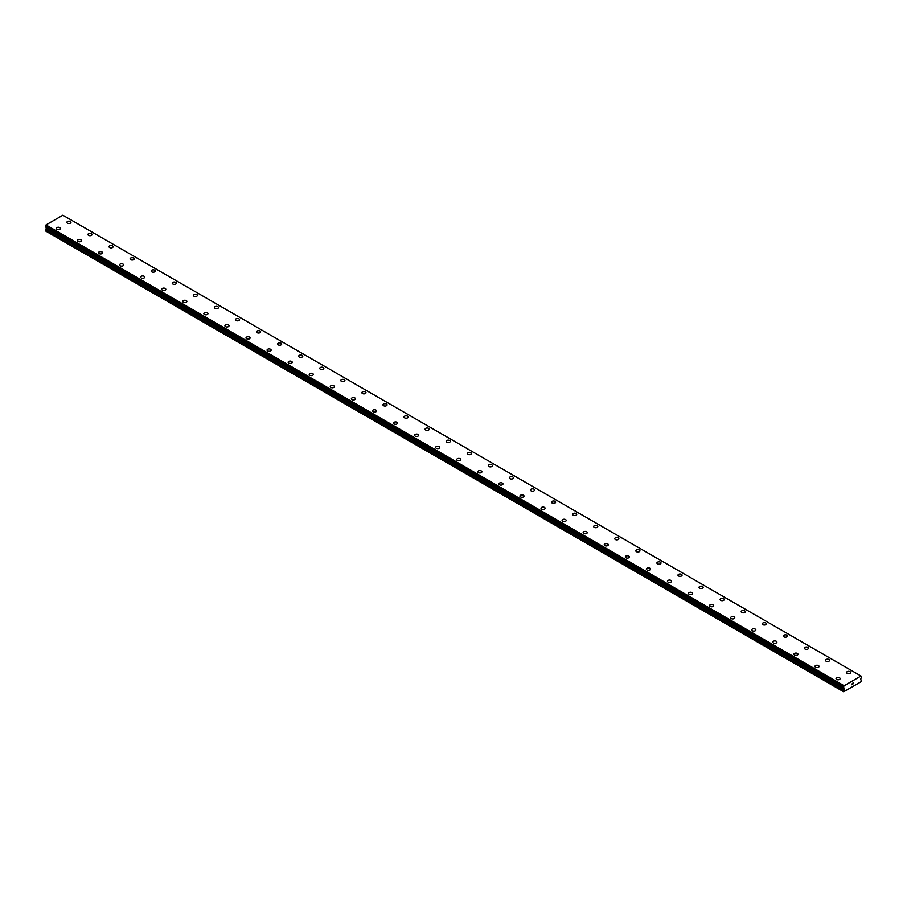 <?xml version="1.0" encoding="UTF-8"?>
<svg xmlns="http://www.w3.org/2000/svg" width="907" height="907" viewBox="0 0 907 907"><rect width="100%" height="100%" fill="white"/><g stroke="black" fill="none" stroke-linecap="round" stroke-linejoin="round"><path stroke-width="1.36" d="M66.88 222.362A2.052 1.179 180 0 1 68.138 221.274A2.052 1.179 180 0 1 70.372 221.523A2.052 1.179 180 0 1 70.973 222.362A2.052 1.179 180 0 1 69.714 223.451A2.052 1.179 180 0 1 67.481 223.201A2.052 1.179 180 0 1 66.88 222.362A2.052 1.179 180 0 1 68.138 221.274A2.052 1.179 180 0 1 70.372 221.523A2.052 1.179 180 0 1 70.973 222.362M91.448 233.7A2.052 1.179 180 0 1 92.049 234.528A2.052 1.179 180 0 1 90.779 235.616A2.052 1.179 180 0 1 88.546 235.367A2.052 1.179 180 0 1 87.945 234.528A2.052 1.179 180 0 1 89.215 233.439A2.052 1.179 180 0 1 91.448 233.7M87.945 234.528A2.052 1.179 180 0 1 89.215 233.439A2.052 1.179 180 0 1 91.448 233.689A2.052 1.179 180 0 1 92.049 234.528M109.021 246.693A2.052 1.179 180 0 1 110.291 245.604A2.052 1.179 180 0 1 112.513 245.854A2.052 1.179 180 0 1 113.114 246.693A2.052 1.179 180 0 1 111.856 247.792A2.052 1.179 180 0 1 109.622 247.532A2.052 1.179 180 0 1 109.021 246.693A2.052 1.179 180 0 1 110.291 245.604A2.052 1.179 180 0 1 112.513 245.865A2.052 1.179 180 0 1 113.114 246.693M130.098 258.869A2.052 1.179 180 0 1 131.356 257.769A2.052 1.179 180 0 1 133.59 258.03A2.052 1.179 180 0 1 134.191 258.869M133.59 258.019A2.052 1.179 180 0 1 134.191 258.858A2.052 1.179 180 0 1 132.932 259.958A2.052 1.179 180 0 1 130.699 259.697A2.052 1.179 180 0 1 130.098 258.858A2.052 1.179 180 0 1 131.356 257.769A2.052 1.179 180 0 1 133.59 258.019M151.163 271.023A2.052 1.179 180 0 1 152.433 269.935A2.052 1.179 180 0 1 154.666 270.195A2.052 1.179 180 0 1 155.267 271.034A2.052 1.179 180 0 1 153.997 272.123A2.052 1.179 180 0 1 151.764 271.862A2.052 1.179 180 0 1 151.163 271.023A2.052 1.179 180 0 1 152.433 269.935A2.052 1.179 180 0 1 154.666 270.195A2.052 1.179 180 0 1 155.267 271.023M172.239 283.188A2.052 1.179 180 0 1 173.509 282.1A2.052 1.179 180 0 1 175.731 282.36A2.052 1.179 180 0 1 176.332 283.199A2.052 1.179 180 0 1 175.074 284.288A2.052 1.179 180 0 1 172.84 284.027A2.052 1.179 180 0 1 172.239 283.188A2.052 1.179 180 0 1 173.509 282.1A2.052 1.179 180 0 1 175.731 282.36A2.052 1.179 180 0 1 176.332 283.188M193.316 295.365A2.052 1.179 180 0 1 194.574 294.265A2.052 1.179 180 0 1 196.808 294.526A2.052 1.179 180 0 1 197.409 295.365A2.052 1.179 180 0 1 196.15 296.453A2.052 1.179 180 0 1 193.917 296.192A2.052 1.179 180 0 1 193.316 295.365A2.052 1.179 180 0 1 194.574 294.265A2.052 1.179 180 0 1 196.808 294.526A2.052 1.179 180 0 1 197.409 295.365M214.381 307.53A2.052 1.179 180 0 1 215.651 306.43A2.052 1.179 180 0 1 217.884 306.691A2.052 1.179 180 0 1 218.485 307.53A2.052 1.179 180 0 1 217.215 308.618A2.052 1.179 180 0 1 214.982 308.357A2.052 1.179 180 0 1 214.381 307.53A2.052 1.179 180 0 1 215.651 306.441A2.052 1.179 180 0 1 217.884 306.691A2.052 1.179 180 0 1 218.485 307.53M235.457 319.695A2.052 1.179 180 0 1 236.727 318.595A2.052 1.179 180 0 1 238.949 318.856A2.052 1.179 180 0 1 239.55 319.695A2.052 1.179 180 0 1 238.292 320.783A2.052 1.179 180 0 1 236.058 320.522A2.052 1.179 180 0 1 235.457 319.695A2.052 1.179 180 0 1 236.727 318.606A2.052 1.179 180 0 1 238.949 318.856A2.052 1.179 180 0 1 239.55 319.695M256.534 331.86A2.052 1.179 180 0 1 257.792 330.76A2.052 1.179 180 0 1 260.026 331.021A2.052 1.179 180 0 1 260.626 331.86A2.052 1.179 180 0 1 259.368 332.948A2.052 1.179 180 0 1 257.135 332.699A2.052 1.179 180 0 1 256.534 331.86A2.052 1.179 180 0 1 257.792 330.772A2.052 1.179 180 0 1 260.026 331.021A2.052 1.179 180 0 1 260.626 331.86M277.599 344.025A2.052 1.179 180 0 1 278.868 342.937A2.052 1.179 180 0 1 281.102 343.186A2.052 1.179 180 0 1 281.703 344.025A2.052 1.179 180 0 1 280.433 345.113A2.052 1.179 180 0 1 278.2 344.864A2.052 1.179 180 0 1 277.599 344.025A2.052 1.179 180 0 1 278.868 342.937A2.052 1.179 180 0 1 281.102 343.186A2.052 1.179 180 0 1 281.703 344.025M298.675 356.19A2.052 1.179 180 0 1 299.945 355.102A2.052 1.179 180 0 1 302.167 355.351A2.052 1.179 180 0 1 302.768 356.19A2.052 1.179 180 0 1 301.509 357.279A2.052 1.179 180 0 1 299.276 357.029A2.052 1.179 180 0 1 298.675 356.19A2.052 1.179 180 0 1 299.945 355.102A2.052 1.179 180 0 1 302.167 355.351A2.052 1.179 180 0 1 302.768 356.19M319.752 368.355A2.052 1.179 180 0 1 321.01 367.267A2.052 1.179 180 0 1 323.243 367.516A2.052 1.179 180 0 1 323.844 368.355A2.052 1.179 180 0 1 322.586 369.444A2.052 1.179 180 0 1 320.352 369.194A2.052 1.179 180 0 1 319.752 368.355A2.052 1.179 180 0 1 321.01 367.267A2.052 1.179 180 0 1 323.243 367.528A2.052 1.179 180 0 1 323.844 368.355M340.817 380.521A2.052 1.179 180 0 1 342.086 379.432A2.052 1.179 180 0 1 344.32 379.682A2.052 1.179 180 0 1 344.921 380.521A2.052 1.179 180 0 1 343.651 381.62A2.052 1.179 180 0 1 341.417 381.359A2.052 1.179 180 0 1 340.817 380.521A2.052 1.179 180 0 1 342.086 379.432A2.052 1.179 180 0 1 344.32 379.693A2.052 1.179 180 0 1 344.921 380.521M365.385 391.858A2.052 1.179 180 0 1 365.986 392.697A2.052 1.179 180 0 1 364.727 393.785A2.052 1.179 180 0 1 362.494 393.525A2.052 1.179 180 0 1 361.893 392.686A2.052 1.179 180 0 1 363.163 391.597A2.052 1.179 180 0 1 365.385 391.858M361.893 392.686A2.052 1.179 180 0 1 363.163 391.597A2.052 1.179 180 0 1 365.385 391.847A2.052 1.179 180 0 1 365.986 392.686M382.969 404.851A2.052 1.179 180 0 1 384.228 403.762A2.052 1.179 180 0 1 386.461 404.023A2.052 1.179 180 0 1 387.062 404.862A2.052 1.179 180 0 1 385.792 405.951A2.052 1.179 180 0 1 383.57 405.69A2.052 1.179 180 0 1 382.969 404.851A2.052 1.179 180 0 1 384.228 403.762A2.052 1.179 180 0 1 386.461 404.023A2.052 1.179 180 0 1 387.062 404.851M404.034 417.027A2.052 1.179 180 0 1 405.304 415.928A2.052 1.179 180 0 1 407.538 416.188A2.052 1.179 180 0 1 408.139 417.027M407.538 416.188A2.052 1.179 180 0 1 408.139 417.016A2.052 1.179 180 0 1 406.869 418.116A2.052 1.179 180 0 1 404.635 417.855A2.052 1.179 180 0 1 404.034 417.016A2.052 1.179 180 0 1 405.304 415.928A2.052 1.179 180 0 1 407.538 416.188M425.111 429.192A2.052 1.179 180 0 1 426.381 428.093A2.052 1.179 180 0 1 428.603 428.353A2.052 1.179 180 0 1 429.204 429.192A2.052 1.179 180 0 1 427.945 430.281A2.052 1.179 180 0 1 425.712 430.02A2.052 1.179 180 0 1 425.111 429.192A2.052 1.179 180 0 1 426.381 428.093A2.052 1.179 180 0 1 428.603 428.353A2.052 1.179 180 0 1 429.204 429.192M446.187 441.358A2.052 1.179 180 0 1 447.446 440.258A2.052 1.179 180 0 1 449.679 440.519A2.052 1.179 180 0 1 450.28 441.358A2.052 1.179 180 0 1 449.01 442.446A2.052 1.179 180 0 1 446.788 442.185A2.052 1.179 180 0 1 446.187 441.358A2.052 1.179 180 0 1 447.446 440.258A2.052 1.179 180 0 1 449.679 440.519A2.052 1.179 180 0 1 450.28 441.358M467.252 453.523A2.052 1.179 180 0 1 468.522 452.423A2.052 1.179 180 0 1 470.756 452.684A2.052 1.179 180 0 1 471.357 453.523A2.052 1.179 180 0 1 470.087 454.611A2.052 1.179 180 0 1 467.853 454.35A2.052 1.179 180 0 1 467.252 453.523A2.052 1.179 180 0 1 468.522 452.434A2.052 1.179 180 0 1 470.756 452.684A2.052 1.179 180 0 1 471.357 453.523M488.329 465.688A2.052 1.179 180 0 1 489.599 464.588A2.052 1.179 180 0 1 491.821 464.849A2.052 1.179 180 0 1 492.422 465.688A2.052 1.179 180 0 1 491.163 466.776A2.052 1.179 180 0 1 488.93 466.527A2.052 1.179 180 0 1 488.329 465.688A2.052 1.179 180 0 1 489.599 464.599A2.052 1.179 180 0 1 491.821 464.849A2.052 1.179 180 0 1 492.422 465.688M509.405 477.853A2.052 1.179 180 0 1 510.664 476.753A2.052 1.179 180 0 1 512.897 477.014A2.052 1.179 180 0 1 513.498 477.853A2.052 1.179 180 0 1 512.228 478.941A2.052 1.179 180 0 1 510.006 478.692A2.052 1.179 180 0 1 509.405 477.853A2.052 1.179 180 0 1 510.664 476.765A2.052 1.179 180 0 1 512.897 477.014A2.052 1.179 180 0 1 513.498 477.853M530.47 490.018A2.052 1.179 180 0 1 531.74 488.93A2.052 1.179 180 0 1 533.974 489.179A2.052 1.179 180 0 1 534.574 490.018A2.052 1.179 180 0 1 533.305 491.106A2.052 1.179 180 0 1 531.071 490.857A2.052 1.179 180 0 1 530.47 490.018A2.052 1.179 180 0 1 531.74 488.93A2.052 1.179 180 0 1 533.974 489.179A2.052 1.179 180 0 1 534.574 490.018M551.547 502.183A2.052 1.179 180 0 1 552.805 501.095A2.052 1.179 180 0 1 555.039 501.344A2.052 1.179 180 0 1 555.64 502.183A2.052 1.179 180 0 1 554.381 503.272A2.052 1.179 180 0 1 552.148 503.022A2.052 1.179 180 0 1 551.547 502.183A2.052 1.179 180 0 1 552.805 501.095A2.052 1.179 180 0 1 555.039 501.356A2.052 1.179 180 0 1 555.64 502.183M572.623 514.348A2.052 1.179 180 0 1 573.882 513.26A2.052 1.179 180 0 1 576.115 513.509A2.052 1.179 180 0 1 576.716 514.348A2.052 1.179 180 0 1 575.446 515.448A2.052 1.179 180 0 1 573.224 515.187A2.052 1.179 180 0 1 572.623 514.348A2.052 1.179 180 0 1 573.882 513.26A2.052 1.179 180 0 1 576.115 513.521A2.052 1.179 180 0 1 576.716 514.348M593.688 526.514A2.052 1.179 180 0 1 594.958 525.425A2.052 1.179 180 0 1 597.191 525.675A2.052 1.179 180 0 1 597.792 526.525A2.052 1.179 180 0 1 596.523 527.613A2.052 1.179 180 0 1 594.289 527.352A2.052 1.179 180 0 1 593.688 526.514A2.052 1.179 180 0 1 594.958 525.425A2.052 1.179 180 0 1 597.191 525.686A2.052 1.179 180 0 1 597.792 526.514M614.765 538.679A2.052 1.179 180 0 1 616.023 537.59A2.052 1.179 180 0 1 618.257 537.851A2.052 1.179 180 0 1 618.857 538.69A2.052 1.179 180 0 1 617.599 539.778A2.052 1.179 180 0 1 615.365 539.518A2.052 1.179 180 0 1 614.765 538.679A2.052 1.179 180 0 1 616.023 537.59A2.052 1.179 180 0 1 618.257 537.851A2.052 1.179 180 0 1 618.857 538.679M635.841 550.844A2.052 1.179 180 0 1 637.099 549.755A2.052 1.179 180 0 1 639.333 550.016A2.052 1.179 180 0 1 639.934 550.855A2.052 1.179 180 0 1 638.664 551.944A2.052 1.179 180 0 1 636.442 551.683A2.052 1.179 180 0 1 635.841 550.844A2.052 1.179 180 0 1 637.099 549.755A2.052 1.179 180 0 1 639.333 550.016A2.052 1.179 180 0 1 639.934 550.844M656.906 563.02A2.052 1.179 180 0 1 658.176 561.921A2.052 1.179 180 0 1 660.409 562.181A2.052 1.179 180 0 1 661.01 563.02A2.052 1.179 180 0 1 659.74 564.109A2.052 1.179 180 0 1 657.507 563.848A2.052 1.179 180 0 1 656.906 563.02A2.052 1.179 180 0 1 658.176 561.921A2.052 1.179 180 0 1 660.409 562.181A2.052 1.179 180 0 1 661.01 563.02M677.983 575.185A2.052 1.179 180 0 1 679.241 574.086A2.052 1.179 180 0 1 681.474 574.346A2.052 1.179 180 0 1 682.075 575.185A2.052 1.179 180 0 1 680.817 576.274A2.052 1.179 180 0 1 678.583 576.013A2.052 1.179 180 0 1 677.983 575.185A2.052 1.179 180 0 1 679.241 574.086A2.052 1.179 180 0 1 681.474 574.346A2.052 1.179 180 0 1 682.075 575.185M699.059 587.351A2.052 1.179 180 0 1 700.317 586.251A2.052 1.179 180 0 1 702.551 586.512A2.052 1.179 180 0 1 703.152 587.351A2.052 1.179 180 0 1 701.882 588.439A2.052 1.179 180 0 1 699.66 588.178A2.052 1.179 180 0 1 699.059 587.351A2.052 1.179 180 0 1 700.317 586.262A2.052 1.179 180 0 1 702.551 586.512A2.052 1.179 180 0 1 703.152 587.351M720.124 599.516A2.052 1.179 180 0 1 721.394 598.416A2.052 1.179 180 0 1 723.627 598.677A2.052 1.179 180 0 1 724.228 599.516A2.052 1.179 180 0 1 722.958 600.604A2.052 1.179 180 0 1 720.725 600.355A2.052 1.179 180 0 1 720.124 599.516A2.052 1.179 180 0 1 721.394 598.427A2.052 1.179 180 0 1 723.627 598.677A2.052 1.179 180 0 1 724.228 599.516M741.2 611.681A2.052 1.179 180 0 1 742.459 610.581A2.052 1.179 180 0 1 744.692 610.842A2.052 1.179 180 0 1 745.293 611.681A2.052 1.179 180 0 1 744.035 612.769A2.052 1.179 180 0 1 741.801 612.52A2.052 1.179 180 0 1 741.2 611.681A2.052 1.179 180 0 1 742.459 610.592A2.052 1.179 180 0 1 744.692 610.842A2.052 1.179 180 0 1 745.293 611.681M762.277 623.846A2.052 1.179 180 0 1 763.535 622.758A2.052 1.179 180 0 1 765.769 623.007A2.052 1.179 180 0 1 766.37 623.846A2.052 1.179 180 0 1 765.1 624.934A2.052 1.179 180 0 1 762.878 624.685A2.052 1.179 180 0 1 762.277 623.846A2.052 1.179 180 0 1 763.535 622.758A2.052 1.179 180 0 1 765.769 623.007A2.052 1.179 180 0 1 766.37 623.846M783.342 636.011A2.052 1.179 180 0 1 784.612 634.923A2.052 1.179 180 0 1 786.845 635.172A2.052 1.179 180 0 1 787.446 636.011A2.052 1.179 180 0 1 786.176 637.099A2.052 1.179 180 0 1 783.943 636.85A2.052 1.179 180 0 1 783.342 636.011A2.052 1.179 180 0 1 784.612 634.923A2.052 1.179 180 0 1 786.845 635.183A2.052 1.179 180 0 1 787.446 636.011M807.91 647.349A2.052 1.179 180 0 1 808.511 648.176A2.052 1.179 180 0 1 807.253 649.276A2.052 1.179 180 0 1 805.019 649.015A2.052 1.179 180 0 1 804.418 648.176A2.052 1.179 180 0 1 805.677 647.088A2.052 1.179 180 0 1 807.91 647.349M804.418 648.176A2.052 1.179 180 0 1 805.677 647.088A2.052 1.179 180 0 1 807.91 647.337A2.052 1.179 180 0 1 808.511 648.176M825.495 660.341A2.052 1.179 180 0 1 826.753 659.253A2.052 1.179 180 0 1 828.987 659.502A2.052 1.179 180 0 1 829.588 660.353A2.052 1.179 180 0 1 828.318 661.441A2.052 1.179 180 0 1 826.096 661.18A2.052 1.179 180 0 1 825.495 660.341A2.052 1.179 180 0 1 826.753 659.253A2.052 1.179 180 0 1 828.987 659.514A2.052 1.179 180 0 1 829.588 660.341M846.56 672.518A2.052 1.179 180 0 1 847.83 671.418A2.052 1.179 180 0 1 850.063 671.679A2.052 1.179 180 0 1 850.664 672.518M850.063 671.679A2.052 1.179 180 0 1 850.664 672.506A2.052 1.179 180 0 1 849.394 673.606A2.052 1.179 180 0 1 847.161 673.345A2.052 1.179 180 0 1 846.56 672.506A2.052 1.179 180 0 1 847.83 671.418A2.052 1.179 180 0 1 850.063 671.679M56.336 228.451A2.052 1.179 180 0 1 57.606 227.351A2.052 1.179 180 0 1 59.839 227.612A2.052 1.179 180 0 1 60.44 228.451A2.052 1.179 180 0 1 59.17 229.539A2.052 1.179 180 0 1 56.937 229.278A2.052 1.179 180 0 1 56.336 228.451A2.052 1.179 180 0 1 57.606 227.351A2.052 1.179 180 0 1 59.839 227.612A2.052 1.179 180 0 1 60.44 228.451M77.412 240.616A2.052 1.179 180 0 1 78.682 239.516A2.052 1.179 180 0 1 80.904 239.777A2.052 1.179 180 0 1 81.505 240.616A2.052 1.179 180 0 1 80.247 241.704A2.052 1.179 180 0 1 78.013 241.443A2.052 1.179 180 0 1 77.412 240.616A2.052 1.179 180 0 1 78.682 239.527A2.052 1.179 180 0 1 80.904 239.777A2.052 1.179 180 0 1 81.505 240.616M98.489 252.781A2.052 1.179 180 0 1 99.747 251.681A2.052 1.179 180 0 1 101.981 251.942A2.052 1.179 180 0 1 102.582 252.781A2.052 1.179 180 0 1 101.323 253.869A2.052 1.179 180 0 1 99.09 253.609A2.052 1.179 180 0 1 98.489 252.781A2.052 1.179 180 0 1 99.747 251.692A2.052 1.179 180 0 1 101.981 251.942A2.052 1.179 180 0 1 102.582 252.781M119.554 264.946A2.052 1.179 180 0 1 120.824 263.846A2.052 1.179 180 0 1 123.057 264.107A2.052 1.179 180 0 1 123.658 264.946A2.052 1.179 180 0 1 122.388 266.034A2.052 1.179 180 0 1 120.155 265.785A2.052 1.179 180 0 1 119.554 264.946A2.052 1.179 180 0 1 120.824 263.858A2.052 1.179 180 0 1 123.057 264.107A2.052 1.179 180 0 1 123.658 264.946M140.63 277.111A2.052 1.179 180 0 1 141.9 276.023A2.052 1.179 180 0 1 144.122 276.272A2.052 1.179 180 0 1 144.723 277.111A2.052 1.179 180 0 1 143.465 278.2A2.052 1.179 180 0 1 141.231 277.95A2.052 1.179 180 0 1 140.63 277.111A2.052 1.179 180 0 1 141.9 276.023A2.052 1.179 180 0 1 144.122 276.272A2.052 1.179 180 0 1 144.723 277.111M161.707 289.276A2.052 1.179 180 0 1 162.965 288.188A2.052 1.179 180 0 1 165.199 288.437A2.052 1.179 180 0 1 165.8 289.276A2.052 1.179 180 0 1 164.541 290.365A2.052 1.179 180 0 1 162.308 290.115A2.052 1.179 180 0 1 161.707 289.276A2.052 1.179 180 0 1 162.965 288.188A2.052 1.179 180 0 1 165.199 288.437A2.052 1.179 180 0 1 165.8 289.276M182.772 301.441A2.052 1.179 180 0 1 184.042 300.353A2.052 1.179 180 0 1 186.275 300.602A2.052 1.179 180 0 1 186.876 301.441A2.052 1.179 180 0 1 185.606 302.53A2.052 1.179 180 0 1 183.373 302.28A2.052 1.179 180 0 1 182.772 301.441A2.052 1.179 180 0 1 184.042 300.353A2.052 1.179 180 0 1 186.275 300.614A2.052 1.179 180 0 1 186.876 301.441M207.34 312.779A2.052 1.179 180 0 1 207.941 313.607A2.052 1.179 180 0 1 206.683 314.706A2.052 1.179 180 0 1 204.449 314.446A2.052 1.179 180 0 1 203.848 313.607A2.052 1.179 180 0 1 205.118 312.518A2.052 1.179 180 0 1 207.34 312.779M203.848 313.607A2.052 1.179 180 0 1 205.118 312.518A2.052 1.179 180 0 1 207.34 312.768A2.052 1.179 180 0 1 207.941 313.607M224.925 325.772A2.052 1.179 180 0 1 226.183 324.683A2.052 1.179 180 0 1 228.417 324.933A2.052 1.179 180 0 1 229.018 325.783A2.052 1.179 180 0 1 227.759 326.871A2.052 1.179 180 0 1 225.526 326.611A2.052 1.179 180 0 1 224.925 325.772A2.052 1.179 180 0 1 226.183 324.683A2.052 1.179 180 0 1 228.417 324.944A2.052 1.179 180 0 1 229.018 325.772M245.99 337.948A2.052 1.179 180 0 1 247.26 336.848A2.052 1.179 180 0 1 249.493 337.109A2.052 1.179 180 0 1 250.094 337.948M249.493 337.109A2.052 1.179 180 0 1 250.094 337.937A2.052 1.179 180 0 1 248.824 339.037A2.052 1.179 180 0 1 246.591 338.776A2.052 1.179 180 0 1 245.99 337.937A2.052 1.179 180 0 1 247.26 336.848A2.052 1.179 180 0 1 249.493 337.109M267.066 350.102A2.052 1.179 180 0 1 268.336 349.014A2.052 1.179 180 0 1 270.558 349.274A2.052 1.179 180 0 1 271.159 350.113A2.052 1.179 180 0 1 269.901 351.202A2.052 1.179 180 0 1 267.667 350.941A2.052 1.179 180 0 1 267.066 350.102A2.052 1.179 180 0 1 268.336 349.014A2.052 1.179 180 0 1 270.558 349.274A2.052 1.179 180 0 1 271.159 350.102M288.143 362.278A2.052 1.179 180 0 1 289.401 361.179A2.052 1.179 180 0 1 291.635 361.44A2.052 1.179 180 0 1 292.235 362.278A2.052 1.179 180 0 1 290.977 363.367A2.052 1.179 180 0 1 288.743 363.106A2.052 1.179 180 0 1 288.143 362.278A2.052 1.179 180 0 1 289.401 361.179A2.052 1.179 180 0 1 291.635 361.44A2.052 1.179 180 0 1 292.235 362.278M309.208 374.444A2.052 1.179 180 0 1 310.477 373.344A2.052 1.179 180 0 1 312.711 373.605A2.052 1.179 180 0 1 313.312 374.444A2.052 1.179 180 0 1 312.042 375.532A2.052 1.179 180 0 1 309.809 375.271A2.052 1.179 180 0 1 309.208 374.444A2.052 1.179 180 0 1 310.477 373.344A2.052 1.179 180 0 1 312.711 373.605A2.052 1.179 180 0 1 313.312 374.444M330.284 386.609A2.052 1.179 180 0 1 331.554 385.509A2.052 1.179 180 0 1 333.776 385.77A2.052 1.179 180 0 1 334.377 386.609A2.052 1.179 180 0 1 333.118 387.697A2.052 1.179 180 0 1 330.885 387.436A2.052 1.179 180 0 1 330.284 386.609A2.052 1.179 180 0 1 331.554 385.52A2.052 1.179 180 0 1 333.776 385.77A2.052 1.179 180 0 1 334.377 386.609M351.36 398.774A2.052 1.179 180 0 1 352.619 397.674A2.052 1.179 180 0 1 354.852 397.935A2.052 1.179 180 0 1 355.453 398.774A2.052 1.179 180 0 1 354.195 399.862A2.052 1.179 180 0 1 351.961 399.613A2.052 1.179 180 0 1 351.36 398.774A2.052 1.179 180 0 1 352.619 397.685A2.052 1.179 180 0 1 354.852 397.935A2.052 1.179 180 0 1 355.453 398.774M372.426 410.939A2.052 1.179 180 0 1 373.695 409.839A2.052 1.179 180 0 1 375.929 410.1A2.052 1.179 180 0 1 376.53 410.939A2.052 1.179 180 0 1 375.26 412.027A2.052 1.179 180 0 1 373.026 411.778A2.052 1.179 180 0 1 372.426 410.939A2.052 1.179 180 0 1 373.695 409.851A2.052 1.179 180 0 1 375.929 410.1A2.052 1.179 180 0 1 376.53 410.939M393.502 423.104A2.052 1.179 180 0 1 394.772 422.016A2.052 1.179 180 0 1 396.994 422.265A2.052 1.179 180 0 1 397.595 423.104A2.052 1.179 180 0 1 396.336 424.193A2.052 1.179 180 0 1 394.103 423.943A2.052 1.179 180 0 1 393.502 423.104A2.052 1.179 180 0 1 394.772 422.016A2.052 1.179 180 0 1 396.994 422.265A2.052 1.179 180 0 1 397.595 423.104M414.578 435.269A2.052 1.179 180 0 1 415.837 434.181A2.052 1.179 180 0 1 418.07 434.43A2.052 1.179 180 0 1 418.671 435.269A2.052 1.179 180 0 1 417.401 436.358A2.052 1.179 180 0 1 415.179 436.108A2.052 1.179 180 0 1 414.578 435.269A2.052 1.179 180 0 1 415.837 434.181A2.052 1.179 180 0 1 418.07 434.442A2.052 1.179 180 0 1 418.671 435.269M435.643 447.434A2.052 1.179 180 0 1 436.913 446.346A2.052 1.179 180 0 1 439.147 446.595A2.052 1.179 180 0 1 439.748 447.434A2.052 1.179 180 0 1 438.478 448.534A2.052 1.179 180 0 1 436.244 448.273A2.052 1.179 180 0 1 435.643 447.434A2.052 1.179 180 0 1 436.913 446.346A2.052 1.179 180 0 1 439.147 446.607A2.052 1.179 180 0 1 439.748 447.434M456.72 459.6A2.052 1.179 180 0 1 457.99 458.511A2.052 1.179 180 0 1 460.212 458.761A2.052 1.179 180 0 1 460.813 459.611A2.052 1.179 180 0 1 459.554 460.699A2.052 1.179 180 0 1 457.321 460.439A2.052 1.179 180 0 1 456.72 459.6A2.052 1.179 180 0 1 457.99 458.511A2.052 1.179 180 0 1 460.212 458.772A2.052 1.179 180 0 1 460.813 459.6M477.796 471.765A2.052 1.179 180 0 1 479.055 470.676A2.052 1.179 180 0 1 481.288 470.937A2.052 1.179 180 0 1 481.889 471.776A2.052 1.179 180 0 1 480.619 472.864A2.052 1.179 180 0 1 478.397 472.604A2.052 1.179 180 0 1 477.796 471.765A2.052 1.179 180 0 1 479.055 470.676A2.052 1.179 180 0 1 481.288 470.937A2.052 1.179 180 0 1 481.889 471.765M498.861 483.93A2.052 1.179 180 0 1 500.131 482.841A2.052 1.179 180 0 1 502.365 483.102A2.052 1.179 180 0 1 502.966 483.941A2.052 1.179 180 0 1 501.696 485.03A2.052 1.179 180 0 1 499.462 484.769A2.052 1.179 180 0 1 498.861 483.93A2.052 1.179 180 0 1 500.131 482.841A2.052 1.179 180 0 1 502.365 483.102A2.052 1.179 180 0 1 502.966 483.93M519.938 496.106A2.052 1.179 180 0 1 521.208 495.007A2.052 1.179 180 0 1 523.43 495.267A2.052 1.179 180 0 1 524.031 496.106A2.052 1.179 180 0 1 522.772 497.195A2.052 1.179 180 0 1 520.539 496.934A2.052 1.179 180 0 1 519.938 496.106A2.052 1.179 180 0 1 521.208 495.007A2.052 1.179 180 0 1 523.43 495.267A2.052 1.179 180 0 1 524.031 496.106M541.014 508.271A2.052 1.179 180 0 1 542.273 507.172A2.052 1.179 180 0 1 544.506 507.432A2.052 1.179 180 0 1 545.107 508.271A2.052 1.179 180 0 1 543.837 509.36A2.052 1.179 180 0 1 541.615 509.099A2.052 1.179 180 0 1 541.014 508.271A2.052 1.179 180 0 1 542.273 507.172A2.052 1.179 180 0 1 544.506 507.432A2.052 1.179 180 0 1 545.107 508.271M562.079 520.437A2.052 1.179 180 0 1 563.349 519.337A2.052 1.179 180 0 1 565.583 519.598A2.052 1.179 180 0 1 566.183 520.437A2.052 1.179 180 0 1 564.914 521.525A2.052 1.179 180 0 1 562.68 521.264A2.052 1.179 180 0 1 562.079 520.437A2.052 1.179 180 0 1 563.349 519.348A2.052 1.179 180 0 1 565.583 519.598A2.052 1.179 180 0 1 566.183 520.437M583.156 532.602A2.052 1.179 180 0 1 584.414 531.502A2.052 1.179 180 0 1 586.648 531.763A2.052 1.179 180 0 1 587.248 532.602A2.052 1.179 180 0 1 585.99 533.69A2.052 1.179 180 0 1 583.757 533.441A2.052 1.179 180 0 1 583.156 532.602A2.052 1.179 180 0 1 584.414 531.513A2.052 1.179 180 0 1 586.648 531.763A2.052 1.179 180 0 1 587.248 532.602M604.232 544.767A2.052 1.179 180 0 1 605.491 543.667A2.052 1.179 180 0 1 607.724 543.928A2.052 1.179 180 0 1 608.325 544.767A2.052 1.179 180 0 1 607.055 545.855A2.052 1.179 180 0 1 604.833 545.606A2.052 1.179 180 0 1 604.232 544.767A2.052 1.179 180 0 1 605.491 543.678A2.052 1.179 180 0 1 607.724 543.928A2.052 1.179 180 0 1 608.325 544.767M625.297 556.932A2.052 1.179 180 0 1 626.567 555.844A2.052 1.179 180 0 1 628.8 556.093A2.052 1.179 180 0 1 629.401 556.932A2.052 1.179 180 0 1 628.132 558.02A2.052 1.179 180 0 1 625.898 557.771A2.052 1.179 180 0 1 625.297 556.932A2.052 1.179 180 0 1 626.567 555.844A2.052 1.179 180 0 1 628.8 556.093A2.052 1.179 180 0 1 629.401 556.932M649.866 568.27A2.052 1.179 180 0 1 650.466 569.097A2.052 1.179 180 0 1 649.208 570.186A2.052 1.179 180 0 1 646.974 569.936A2.052 1.179 180 0 1 646.374 569.097A2.052 1.179 180 0 1 647.632 568.009A2.052 1.179 180 0 1 649.866 568.27M646.374 569.097A2.052 1.179 180 0 1 647.632 568.009A2.052 1.179 180 0 1 649.866 568.258A2.052 1.179 180 0 1 650.466 569.097M667.45 581.262A2.052 1.179 180 0 1 668.708 580.174A2.052 1.179 180 0 1 670.942 580.423A2.052 1.179 180 0 1 671.543 581.262A2.052 1.179 180 0 1 670.273 582.362A2.052 1.179 180 0 1 668.051 582.101A2.052 1.179 180 0 1 667.45 581.262A2.052 1.179 180 0 1 668.708 580.174A2.052 1.179 180 0 1 670.942 580.435A2.052 1.179 180 0 1 671.543 581.262M688.515 593.439A2.052 1.179 180 0 1 689.785 592.339A2.052 1.179 180 0 1 692.018 592.6A2.052 1.179 180 0 1 692.619 593.439M692.018 592.588A2.052 1.179 180 0 1 692.619 593.427A2.052 1.179 180 0 1 691.349 594.527A2.052 1.179 180 0 1 689.116 594.266A2.052 1.179 180 0 1 688.515 593.427A2.052 1.179 180 0 1 689.785 592.339A2.052 1.179 180 0 1 692.018 592.588M709.591 605.593A2.052 1.179 180 0 1 710.85 604.504A2.052 1.179 180 0 1 713.083 604.765A2.052 1.179 180 0 1 713.684 605.604A2.052 1.179 180 0 1 712.426 606.692A2.052 1.179 180 0 1 710.192 606.432A2.052 1.179 180 0 1 709.591 605.593A2.052 1.179 180 0 1 710.85 604.504A2.052 1.179 180 0 1 713.083 604.765A2.052 1.179 180 0 1 713.684 605.593M730.668 617.758A2.052 1.179 180 0 1 731.926 616.669A2.052 1.179 180 0 1 734.16 616.93A2.052 1.179 180 0 1 734.761 617.769A2.052 1.179 180 0 1 733.491 618.857A2.052 1.179 180 0 1 731.269 618.597A2.052 1.179 180 0 1 730.668 617.758A2.052 1.179 180 0 1 731.926 616.669A2.052 1.179 180 0 1 734.16 616.93A2.052 1.179 180 0 1 734.761 617.758M751.733 629.934A2.052 1.179 180 0 1 753.003 628.834A2.052 1.179 180 0 1 755.236 629.095A2.052 1.179 180 0 1 755.837 629.934A2.052 1.179 180 0 1 754.567 631.023A2.052 1.179 180 0 1 752.334 630.762A2.052 1.179 180 0 1 751.733 629.934A2.052 1.179 180 0 1 753.003 628.834A2.052 1.179 180 0 1 755.236 629.095A2.052 1.179 180 0 1 755.837 629.934M772.809 642.099A2.052 1.179 180 0 1 774.068 641A2.052 1.179 180 0 1 776.301 641.26A2.052 1.179 180 0 1 776.902 642.099A2.052 1.179 180 0 1 775.644 643.188A2.052 1.179 180 0 1 773.41 642.927A2.052 1.179 180 0 1 772.809 642.099A2.052 1.179 180 0 1 774.068 641A2.052 1.179 180 0 1 776.301 641.26A2.052 1.179 180 0 1 776.902 642.099M793.886 654.264A2.052 1.179 180 0 1 795.144 653.165A2.052 1.179 180 0 1 797.378 653.425A2.052 1.179 180 0 1 797.979 654.264A2.052 1.179 180 0 1 796.709 655.353A2.052 1.179 180 0 1 794.487 655.092A2.052 1.179 180 0 1 793.886 654.264A2.052 1.179 180 0 1 795.144 653.176A2.052 1.179 180 0 1 797.378 653.425A2.052 1.179 180 0 1 797.979 654.264M814.951 666.43A2.052 1.179 180 0 1 816.221 665.33A2.052 1.179 180 0 1 818.454 665.591A2.052 1.179 180 0 1 819.055 666.43A2.052 1.179 180 0 1 817.785 667.518A2.052 1.179 180 0 1 815.552 667.269A2.052 1.179 180 0 1 814.951 666.43A2.052 1.179 180 0 1 816.221 665.341A2.052 1.179 180 0 1 818.454 665.591A2.052 1.179 180 0 1 819.055 666.43M836.027 678.595A2.052 1.179 180 0 1 837.286 677.495A2.052 1.179 180 0 1 839.519 677.756A2.052 1.179 180 0 1 840.12 678.595A2.052 1.179 180 0 1 838.862 679.683A2.052 1.179 180 0 1 836.628 679.434A2.052 1.179 180 0 1 836.027 678.595A2.052 1.179 180 0 1 837.286 677.506A2.052 1.179 180 0 1 839.519 677.756A2.052 1.179 180 0 1 840.12 678.595M851.832 684.751L852.399 683.288M853.17 683.504L852.875 684.082L853.17 683.504M852.727 684.229L853.294 683.005M860.981 676.01L62.855 215.22L46.019 224.936L45.373 226.954L844.043 688.062L843.476 686.973L844.145 685.737L860.981 676.01L861.65 676.486L860.732 679.014L861.435 681.531L843.68 691.78L844.27 689.592L46.155 228.802L45.35 230.866L843.476 691.656M844.27 689.592L844.043 688.062M46.189 227.442L46.155 228.802M45.917 227.272L844.054 688.084M45.373 226.954L843.476 687.71M844.145 685.737L46.019 224.936M844.009 685.998L45.883 225.208M844.394 688.458L46.268 227.657M844.032 685.941L45.906 225.151M843.533 686.86L45.407 226.07M843.476 686.973L45.35 226.183M843.476 687.699L45.35 226.909M844.394 689.207L46.268 228.405M843.589 690.783L45.463 229.993M843.476 691.179L45.35 230.378"/></g></svg>
